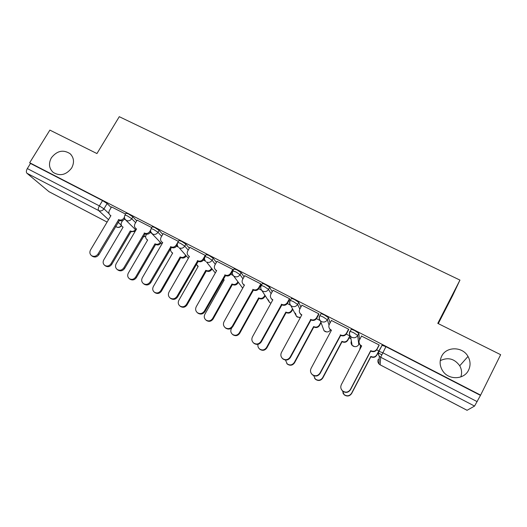 <?xml version="1.0" encoding="UTF-8"?>
<svg xmlns="http://www.w3.org/2000/svg" width="527" height="527" viewBox="0 0 527 527"><rect width="100%" height="100%" fill="white"/><g stroke="black" fill="none" stroke-linecap="round" stroke-linejoin="round"><path stroke-width="0.79" d="M71.619 168.054C66.138 175.01 59.992 176.459 53.174 172.401C48.965 168.35 48.372 163.475 51.402 157.764C57.015 150.735 63.24 149.372 70.071 153.68C74.037 157.692 74.551 162.487 71.619 168.054M468.602 370.079C464.254 379.723 448.846 380.303 442.871 371.133C439.702 366.298 439.281 361.364 441.6 356.338C446.165 346.298 462.548 346.311 468.002 356.443C470.506 360.982 470.703 365.527 468.602 370.079M136.73 220.8L132.85 216.821L128.311 213.876L126.058 213.231M162.771 234.357L159.101 230.358L154.615 227.433L152.224 226.748M189.331 248.204L185.893 244.172L181.459 241.267L178.923 240.543M216.419 262.367L213.231 258.27L208.857 255.391L206.162 254.62M244.041 276.859L241.135 272.663L236.827 269.804L233.962 268.987M272.209 291.734L269.633 287.36L265.384 284.527L262.505 283.348L262.334 283.664M300.897 307.05L298.737 302.366L294.553 299.56L291.484 298.308L291.299 298.651M330.073 322.946L328.459 317.695L324.355 314.922L321.075 313.585L320.864 313.98M359.552 339.823L358.834 333.354L354.803 330.613L351.305 329.191L351.048 329.678M440.243 360.652C447.983 356.963 454.485 358.67 459.735 365.784C461.751 369.401 462.12 373.116 460.829 376.924M320.818 323.137L321.325 323.4M349.124 337.833L350.956 338.782M378.017 352.827L381.739 354.763M438.28 323.618L452.561 295.726L459.952 280.094L437.785 323.374L500.65 354.691L480.617 395.118L29.67 162.738L49.881 130.11L96.942 153.561L119.28 116.691L459.952 280.094M107.1 222.084L49.018 191.716L26.936 173.258C26.054 172.224 26.185 170.656 27.325 168.568L30.494 163.456L102.534 200.589L107.119 203.554L111.19 207.526M30.494 163.456L29.67 162.738M381.805 345.87L378.735 351.199M480.617 395.118L474.563 406.073L467.06 410.302L380.145 364.829L467.113 410.302M379.065 345.396L379.196 344.974L361.522 336.081M348.643 329.691L348.663 329.217L331.397 320.469M318.875 314.323L318.782 313.796L301.899 305.212M289.718 299.27L289.521 298.697L273.006 290.278M261.175 284.534L260.878 283.915L244.712 275.667M233.316 270.127L232.815 269.435L216.992 261.352M205.609 255.595L189.832 247.328M178.429 241.392L163.218 233.586M151.736 227.592L137.132 220.115M125.558 214.081L111.553 206.913M378.893 351.008L376.686 349.862M480.314 395.309L385.922 346.654L381.851 345.225M349.902 335.982L346.272 334.098M320.192 320.587L316.49 318.67M290.568 305.232L287.34 303.559M261.576 290.206L258.79 288.763M233.184 275.496L230.826 274.277M205.372 261.082L203.435 260.075M178.133 246.965L176.591 246.168M151.44 233.132L150.281 232.532M125.281 219.575L124.491 219.166M361.614 335.903L359.493 339.935C358.683 341.687 358.9 343.321 360.145 344.836L361.68 345.949L341.351 384.618C340.317 386.956 340.719 389.038 342.55 390.876C345.646 392.911 348.268 392.45 350.402 389.479L370.725 350.646L371.021 350.804C373.538 351.812 375.527 351.213 376.983 348.999L376.976 349.394C375.52 351.601 373.538 352.201 371.028 351.193L370.731 351.041L350.481 389.736C348.354 392.701 345.745 393.162 342.655 391.126L341.252 389.137M361.522 346.252L360.185 345.251L359.058 342.622M379.19 345.152L376.976 349.394M379.111 344.928L376.983 348.999M370.725 350.646L370.731 351.041M378.353 352.181L376.785 355.185C375.402 357.28 373.518 357.853 371.14 356.891L371.133 356.535C373.524 357.497 375.408 356.931 376.792 354.829L378.808 350.962M360.514 345.574L359.915 349.309M342.431 390.77L344.124 394.598C347.062 396.535 349.546 396.093 351.575 393.274L370.85 356.39M370.863 356.746L351.647 393.511C349.625 396.317 347.148 396.759 344.217 394.822L342.886 392.938M359.875 349.388L359.776 348.736M331.463 320.344L329.335 324.322C328.505 326.101 328.736 327.741 330.021 329.243L331.437 330.231L311.082 368.36C310.028 370.705 310.429 372.78 312.28 374.585C315.304 376.502 317.853 376.014 319.942 373.116L340.58 334.981C343.044 335.969 345.001 335.37 346.463 333.189L346.555 333.637C345.099 335.811 343.149 336.41 340.692 335.422L320.126 373.432C318.044 376.318 315.502 376.805 312.491 374.888L311.49 373.735M348.722 329.546L346.555 333.637M331.147 330.086L331.285 330.515L330.172 329.704L329.125 327.84M348.591 329.177L346.463 333.189M340.29 334.829L340.402 335.277M301.951 305.113L299.823 309.039C298.974 310.838 299.204 312.478 300.528 313.96L301.833 314.85L281.458 352.451C280.39 354.803 280.786 356.858 282.65 358.623C285.588 360.442 288.085 359.934 290.127 357.102L310.778 319.5C313.196 320.462 315.133 319.869 316.582 317.715L316.78 318.216C315.33 320.357 313.4 320.95 310.989 319.988L290.417 357.471C288.374 360.29 285.891 360.791 282.959 358.986L282.208 358.215M318.934 314.211L316.78 318.216M301.675 315.146L299.863 313.091M318.716 313.763L316.582 317.715M310.495 319.355L310.713 319.843M349.954 336.266L347.892 340.159C346.516 342.227 344.658 342.794 342.326 341.852L342.221 341.456C344.566 342.398 346.423 341.832 347.807 339.757L349.829 335.943M313.67 375.632L315.37 379.091C318.242 380.916 320.666 380.454 322.643 377.707L341.944 341.312M342.049 341.713L322.807 377.984C320.838 380.731 318.42 381.192 315.561 379.368L314.612 378.281M321.062 322.689L319.586 325.436C318.209 327.478 316.378 328.044 314.085 327.122L313.894 326.681C316.193 327.603 318.031 327.036 319.408 324.988L320.89 322.228M285.489 360.053L287.195 363.887C289.995 365.619 292.36 365.139 294.303 362.451L313.624 326.542M313.815 326.984L294.56 362.78C292.623 365.461 290.265 365.936 287.472 364.21L286.767 363.492M273.052 290.199L270.924 294.073C270.055 295.884 270.292 297.524 271.636 298.98L272.848 299.791L252.459 336.872C251.379 339.223 251.768 341.265 253.632 342.991C256.497 344.717 258.941 344.197 260.951 341.43L281.609 304.342C283.974 305.285 285.884 304.692 287.334 302.57L287.623 303.111C286.181 305.232 284.277 305.818 281.919 304.876L261.326 341.845C259.324 344.605 256.893 345.119 254.034 343.4L253.434 342.827M289.771 299.184L287.623 303.111M272.69 300.074L271.181 298.46M289.468 298.671L287.334 302.57M281.332 304.198L281.642 304.731M244.752 275.595L242.618 279.415C241.741 281.24 241.979 282.867 243.336 284.297L244.462 285.041L224.067 321.622C222.974 323.967 223.356 325.989 225.213 327.682C228.013 329.329 230.398 328.795 232.381 326.088L253.046 289.501C255.364 290.423 257.248 289.837 258.691 287.735L259.073 288.322C257.637 290.41 255.76 290.996 253.441 290.081L232.848 326.549C230.879 329.25 228.501 329.777 225.708 328.137L225.187 327.669M261.214 284.461L259.073 288.322M244.311 285.311L243.059 284.02M260.825 283.888L258.691 287.735M252.769 289.356L253.171 289.936M217.032 261.287L214.897 265.055C214.002 266.886 214.239 268.507 215.609 269.91L216.656 270.595L196.261 306.688C195.161 309.02 195.53 311.022 197.375 312.682C200.108 314.257 202.454 313.717 204.404 311.055L225.062 274.962C227.341 275.865 229.199 275.278 230.642 273.21L231.109 273.836C229.673 275.898 227.822 276.484 225.549 275.581L204.963 311.562C203.02 314.211 200.682 314.751 197.954 313.183L197.579 312.86M232.769 270.885L231.109 273.836M216.511 270.852L215.484 269.798M232.776 269.416L230.642 273.21M224.798 274.824L225.286 275.443M292.781 309.277L291.839 311.009C290.463 313.025 288.658 313.585 286.411 312.682L286.128 312.201C288.381 313.104 290.199 312.537 291.576 310.515L292.518 308.782M257.993 344.329C257.631 346.199 258.158 347.748 259.574 348.979C262.301 350.626 264.626 350.132 266.53 347.504L285.865 312.063M286.148 312.544L266.873 347.873C264.976 350.501 262.663 350.989 259.936 349.348L259.376 348.815M265.246 295.766L264.64 296.859C263.269 298.855 261.484 299.408 259.277 298.526L258.915 298.005C261.128 298.888 262.92 298.328 264.29 296.332L264.897 295.232M231.788 327.873L231.386 328.584C230.352 330.818 230.721 332.748 232.493 334.362C235.161 335.936 237.433 335.429 239.311 332.853L258.658 297.867M259.02 298.394L239.739 333.268C237.868 335.837 235.602 336.345 232.941 334.777L232.453 334.335M238.342 282.327L237.967 282.992C236.603 284.955 234.838 285.509 232.677 284.646L232.236 284.086C234.403 284.949 236.175 284.396 237.545 282.426L237.921 281.754M223.165 279.211L224.212 279.903L204.858 314.309C203.817 316.536 204.173 318.44 205.938 320.027C208.547 321.536 210.78 321.022 212.631 318.486L231.979 283.954M232.42 284.514L213.139 318.947C211.287 321.47 209.067 321.984 206.465 320.482L206.103 320.172M224.08 280.14L223.152 279.238M189.285 256.682L188.435 255.812L189.424 256.445L169.022 292.057C167.909 294.382 168.271 296.358 170.096 297.986C172.77 299.494 175.069 298.947 177 296.339L197.658 260.72C199.891 261.603 201.722 261.023 203.158 258.981L203.718 259.646C202.282 261.682 200.451 262.262 198.231 261.379L177.639 296.885C175.722 299.488 173.429 300.034 170.768 298.532L170.504 298.315M204.516 258.237L203.718 259.646M189.865 247.268L187.731 250.99C186.828 252.822 187.065 254.429 188.435 255.812L189.035 256.484M205.293 255.233L203.158 258.981M197.394 260.588L197.968 261.247M212.019 269.033L211.814 269.389C210.457 271.333 208.712 271.879 206.591 271.036L206.07 270.437C208.198 271.286 209.95 270.733 211.314 268.783L211.518 268.427M196.261 264.244L198.205 266.333L178.851 300.304C177.797 302.524 178.146 304.415 179.891 305.97C182.447 307.412 184.641 306.892 186.466 304.408L205.82 270.311M206.34 270.911L187.052 304.902C185.227 307.386 183.047 307.9 180.497 306.464L180.247 306.259M198.073 266.557L197.243 265.713M163.251 233.533L161.117 237.203C160.201 239.034 160.432 240.628 161.802 241.985L162.731 242.572L142.336 277.722C141.216 280.035 141.559 281.985 143.377 283.585C145.986 285.035 148.245 284.481 150.149 281.919L170.801 246.768C172.988 247.631 174.799 247.051 176.235 245.035L176.874 245.74C175.445 247.749 173.64 248.322 171.453 247.466L150.874 282.512C148.976 285.061 146.73 285.614 144.121 284.172L143.943 284.033M177.309 244.976L176.874 245.74M162.599 242.795L161.993 242.189M178.37 241.333L177.856 242.229M177.744 242.413L176.235 245.035M170.544 246.636L171.196 247.334M186.235 255.924L186.163 256.05C184.806 257.966 183.086 258.513 180.998 257.69L180.405 257.051C182.5 257.881 184.226 257.334 185.59 255.411L185.656 255.285M171.394 247.433L171.13 247.894C170.267 249.64 170.491 251.162 171.802 252.466L172.691 253.026L153.337 286.576C152.277 288.783 152.613 290.647 154.352 292.175C156.848 293.565 159.002 293.038 160.814 290.601L180.162 256.926M180.754 257.558L161.466 291.135C159.668 293.572 157.52 294.092 155.03 292.709L154.859 292.577M172.573 253.237L171.954 252.624M137.158 220.069L135.024 223.692C134.108 225.516 134.326 227.097 135.689 228.435L136.565 228.981L116.184 263.671C115.057 265.97 115.387 267.9 117.185 269.468C119.741 270.865 121.961 270.305 123.845 267.788L144.477 233.092C146.631 233.935 148.416 233.362 149.846 231.366L150.557 232.111C149.134 234.093 147.356 234.667 145.208 233.823L124.642 268.414C122.771 270.931 120.558 271.484 118.008 270.094L117.185 269.468M150.748 231.781L150.557 232.111M135.689 228.435L136.052 228.784M150.643 230.003L149.846 231.366M144.227 232.96L144.958 233.698M160.966 243.019C159.602 244.871 157.916 245.398 155.893 244.594L155.234 243.922C157.257 244.726 158.95 244.205 160.313 242.348M146.572 234.219L146.17 234.91C145.294 236.656 145.511 238.171 146.822 239.449L147.659 239.976L128.318 273.111C127.251 275.298 127.574 277.149 129.293 278.645C131.743 279.989 133.858 279.455 135.65 277.05L154.991 243.797M155.656 244.469L136.374 277.624C134.596 280.021 132.481 280.548 130.044 279.211L129.293 278.645M147.553 240.16L147.125 239.752M111.579 206.867L109.451 210.444C108.522 212.269 108.733 213.83 110.097 215.141L110.92 215.655L90.552 249.903C89.419 252.183 89.735 254.093 91.507 255.628C94.01 256.978 96.197 256.412 98.055 253.935L118.68 219.687C120.788 220.51 122.554 219.937 123.977 217.974L124.767 218.751C123.351 220.708 121.585 221.281 119.484 220.457L98.938 254.607C97.08 257.077 94.9 257.637 92.403 256.293L91.507 255.628M124.425 217.223L123.977 217.974M118.43 219.555L119.24 220.326M135.162 231.373L131.263 231.742L130.531 231.037C132.442 231.814 134.089 231.34 135.465 229.607M122.613 220.576L121.671 222.177C120.788 223.916 121.006 225.411 122.304 226.669L123.101 227.163L103.766 259.897C102.693 262.071 103.009 263.895 104.708 265.371C107.106 266.662 109.188 266.128 110.96 263.763L130.294 230.918M131.025 231.617L111.757 264.37C109.991 266.728 107.916 267.261 105.525 265.97L104.708 265.371M122.304 226.669L122.751 227.084M124.939 215.121L127.191 215.78L131.73 218.725L135.623 222.671M132.85 216.821L131.73 218.725C130.294 220.714 128.502 221.287 126.361 220.457L124.919 219.028M151.104 228.665L153.489 229.364L157.981 232.282L161.67 236.248M159.101 230.358L157.981 232.282C156.539 234.298 154.727 234.884 152.547 234.028L150.808 231.959M177.797 242.486L180.333 243.224L184.766 246.122L188.231 250.121M185.893 244.172L184.766 246.122C183.324 248.164 181.486 248.751 179.266 247.874L188.363 258.289M205.036 256.59L207.73 257.374L212.111 260.246L215.319 264.304M213.231 258.27L212.111 260.246C210.655 262.314 208.797 262.901 206.531 262.011L215.299 272.999M232.835 270.983L235.701 271.813L240.016 274.666L242.947 278.823M241.135 272.663L240.016 274.666C238.56 276.761 236.676 277.354 234.363 276.438L233.514 275.838L242.71 288.19M261.214 285.68L261.379 285.377L264.258 286.563L268.513 289.389L271.115 293.717M269.633 287.36L268.513 289.389C267.051 291.51 265.147 292.103 262.789 291.167L261.86 290.509L269.488 302.366L270.95 303.236M290.179 300.7L290.364 300.364L293.434 301.628L297.617 304.422L299.817 309.046M298.737 302.366L297.617 304.422C296.154 306.576 294.218 307.169 291.813 306.213L290.799 305.476C289.468 304 289.237 302.353 290.094 300.535M319.751 316.055L319.955 315.673L323.229 317.017L327.346 319.777L329.026 325.06M328.459 317.695L327.346 319.777C325.877 321.964 323.914 322.564 321.463 321.582L320.344 320.752C319.046 319.257 318.815 317.603 319.658 315.811M349.935 331.793L350.185 331.305L353.683 332.741L357.714 335.475L358.775 344.592M358.834 333.354L357.714 335.475C356.245 337.682 354.256 338.288 351.753 337.287L350.521 336.345C349.263 334.829 349.045 333.183 349.869 331.417M107.119 203.554L103.964 208.844L109.069 213.679M118.114 222.229L121.322 225.266M116.533 227.018L115.716 226.281M108.536 219.667L98.661 210.563L26.936 173.258M48.78 191.571L107.106 222.071M474.563 406.073L380.678 357.24L380.145 364.829L378.913 363.861C377.767 362.424 377.563 360.89 378.314 359.256M359.262 343.663L358.815 344.52C357.444 346.582 355.6 347.141 353.268 346.199L352.128 345.323L354.552 346.628M351.364 341.048C350.784 342.609 351.041 344.032 352.128 345.323L350.521 336.345C349.342 334.783 349.23 333.104 350.185 331.305L351.305 329.191M322.932 327.748L324.039 330.732L325.08 331.509C327.287 332.412 329.079 331.905 330.469 329.981M295.397 313.137L296.503 316.417L297.445 317.109L300.462 317.386M268.335 299.823L269.488 302.366L270.937 303.262M242.196 287.505L242.677 288.243M170.043 249.337L170.689 249.034M143.245 236.623L145.663 236.386M385.922 346.654L380.678 357.24L379.348 356.199C378.109 354.658 377.899 353.011 378.702 351.259L382.76 352.734L477.172 401.646M121.506 225.681L121.46 225.681C120.182 227.361 118.582 227.829 116.645 227.078L116.447 226.953C118.391 227.723 120.037 227.209 121.381 225.411M102.534 200.589L99.359 205.892L103.964 208.844C102.528 210.813 100.756 211.386 98.661 210.563C97.963 209.601 98.2 208.046 99.359 205.892L27.325 168.568M361.39 345.798L361.43 346.206M371.021 350.804L371.028 351.193M371.14 356.891L371.133 356.535M376.785 355.185L376.792 354.829M340.58 334.981L340.692 335.422M301.549 314.705L301.721 315.06M310.778 319.5L310.989 319.988M290.127 357.102L290.417 357.471M342.326 341.852L342.221 341.456M347.892 340.159L347.807 339.757M314.085 327.122L313.894 326.681M319.586 325.436L319.408 324.988M294.56 362.78L294.303 362.451M281.609 304.342L281.919 304.876M260.951 341.43L261.326 341.845M253.046 289.501L253.441 290.081M232.381 326.088L232.848 326.549M225.062 274.962L225.549 275.581M204.404 311.055L204.963 311.562M286.411 312.682L286.128 312.201M291.839 311.009L291.576 310.515M266.873 347.873L266.53 347.504M259.277 298.526L258.915 298.005M264.64 296.859L264.29 296.332M239.739 333.268L239.311 332.853M232.677 284.646L232.236 284.086M237.967 282.992L237.545 282.426M213.139 318.947L212.631 318.486M197.658 260.72L198.231 261.379M177 296.339L177.639 296.885M206.591 271.036L206.07 270.437M211.814 269.389L211.314 268.783M187.052 304.902L186.466 304.408M170.801 246.768L171.453 247.466M150.149 281.919L150.874 282.512M180.998 257.69L180.405 257.051M186.163 256.05L185.59 255.411M161.466 291.135L160.814 290.601M144.477 233.092L145.208 233.823M123.845 267.788L124.642 268.414M155.893 244.594L155.234 243.922M136.374 277.624L135.65 277.05M118.68 219.687L119.484 220.457M98.055 253.935L98.938 254.607M131.263 231.742L130.531 231.037M111.757 264.37L110.96 263.763M321.075 313.585L319.955 315.673C318.987 317.504 319.112 319.197 320.344 320.752L324.039 330.732L326.654 331.957M291.484 298.308L290.364 300.364C289.376 302.221 289.521 303.927 290.799 305.476L296.503 316.417L299.468 317.55M262.505 283.348L261.379 285.377C260.378 287.255 260.542 288.967 261.86 290.509M234.12 268.698L233 270.7C231.985 272.591 232.157 274.303 233.514 275.838M206.314 254.35L205.194 256.32C204.173 258.223 204.357 259.936 205.747 261.464M179.068 240.286L177.948 242.236C176.92 244.139 177.118 245.859 178.534 247.38M152.369 226.505L151.242 228.428C150.215 230.339 150.426 232.051 151.875 233.573L161.908 243.994M126.197 213L125.07 214.897C124.036 216.808 124.26 218.521 125.736 220.036L135.933 230.068M169.951 249.495L170.656 249.205M143.219 236.676L145.643 236.577M382.187 345.139L379.032 351.186C378.096 352.965 378.202 354.638 379.348 356.199L378.913 363.861L380.145 364.855M468.002 356.443L459.735 365.784M70.071 153.68L71.165 154.8M360.145 344.836L360.185 345.251M330.021 329.243L330.172 329.704M300.528 313.96L300.772 314.461M282.65 358.623L282.959 358.986M271.636 298.98L271.978 299.527M253.632 342.991L254.034 343.4M243.336 284.297L243.764 284.896M225.213 327.682L225.708 328.137M215.609 269.91L216.123 270.549M197.375 312.682L197.954 313.183M259.936 349.348L259.574 348.979M232.941 334.777L232.493 334.362M223.679 279.824L223.204 279.251M206.465 320.482L205.938 320.027M170.096 297.986L170.768 298.532M197.803 266.339L197.256 265.733M180.497 306.464L179.891 305.97M161.802 241.985L162.481 242.697M143.377 283.585L144.121 284.172M172.415 253.112L171.802 252.466M155.03 292.709L154.352 292.175M147.507 240.128L146.822 239.449M110.097 215.141L110.822 215.826"/></g></svg>
